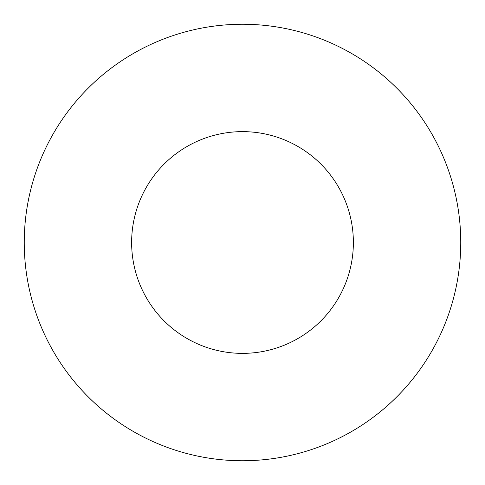 <?xml version="1.0" encoding="UTF-8"?>
<svg xmlns="http://www.w3.org/2000/svg" width="485" height="485" viewBox="0 0 485 485"><rect width="100%" height="100%" fill="white"/><g stroke="black" fill="none" stroke-linecap="round" stroke-linejoin="round"><path stroke-width="0.73" d="M24.25 242.5A218.25 218.25 0 0 1 242.5 24.25A218.25 218.25 0 0 1 460.75 242.5A218.25 218.25 0 0 1 242.5 460.75A218.25 218.25 0 0 1 24.25 242.5A218.25 218.25 0 0 1 242.5 24.25A218.25 218.25 0 0 1 460.75 242.5A218.25 218.25 0 0 1 242.5 460.75A218.25 218.25 0 0 1 24.25 242.5M353.371 242.5A110.871 110.871 0 0 0 242.5 131.629A110.871 110.871 0 0 0 131.629 242.5A110.871 110.871 0 0 0 242.5 353.371A110.871 110.871 0 0 0 353.371 242.5"/></g></svg>
